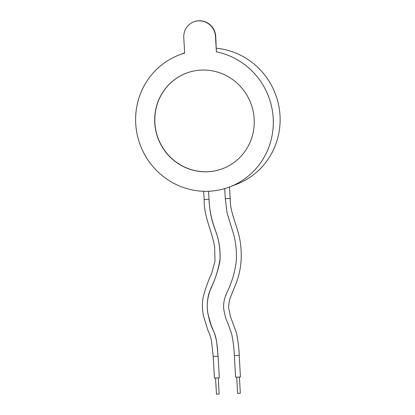 <?xml version="1.0" encoding="UTF-8"?>
<svg xmlns="http://www.w3.org/2000/svg" width="415" height="415" viewBox="0 0 415 415"><rect width="100%" height="100%" fill="white"/><g stroke="black" fill="none" stroke-linecap="round" stroke-linejoin="round"><path stroke-width="0.62" d="M240.295 393.228L237.655 393.379M219.146 394.074L216.506 394.224M208.978 199.319L209.041 199.273C209.425 209.124 211.282 218.689 214.612 227.97L217.751 237.427C219.737 245.141 220.469 252.953 219.934 260.864C218.181 270.264 215.224 279.269 211.064 287.875C207.126 297.664 206.25 306.929 208.434 315.67L211.116 325.204L214.773 333.868L216.625 341.483L218.088 356.163L219.333 377.8L214.451 378.081L213.201 356.444L218.025 356.205C216.687 336.088 214.97 334.474 212.47 328.639C210.95 325.697 209.539 321.163 208.242 315.042C206.603 308.859 206.836 297.747 210.234 289.997C215.193 279.788 218.456 269.423 220.023 258.903C220.126 252.393 219.68 246.712 218.684 241.852C216.506 229.319 210.421 223.981 208.978 199.319L204.159 199.553C203.76 216.791 212.662 232.602 214.68 247.651L214.975 261.3L211.738 273.158C208.18 280.919 205.316 288.939 203.148 297.223C202.043 303.474 202.162 309.72 203.506 315.965L207.853 330.112L209.575 334.013L211.437 340.212L213.201 356.444M240.42 377.002L235.601 377.235L234.351 355.598L239.237 355.313L240.42 377.002M216.386 51.859L215.494 36.437A16.304 15.827 -111 0 0 198.697 20.843A16.304 15.827 -111 0 0 193.784 21.855A16.304 15.827 -111 0 0 183.772 37.708L184.659 53.13A70.643 68.584 -111 0 0 179.119 54.988A70.643 68.584 -111 0 0 137.246 134.782A70.643 68.584 -111 0 0 208.522 191.258A70.643 68.584 -111 0 0 229.817 186.869A70.643 68.584 -111 0 0 272.966 115.183A70.643 68.584 -111 0 0 216.386 51.859L215.738 36.344A16.304 15.827 -111 0 0 198.941 20.75A16.304 15.827 -111 0 0 194.028 21.762L193.784 21.855M222.86 168.583A51.081 49.593 69 0 1 207.521 171.732A51.081 49.593 69 0 1 155.988 130.933A51.081 49.593 69 0 1 186.2 73.222M201.534 70.073A51.081 49.593 -111 0 0 186.138 73.248A51.081 49.593 -111 0 0 155.858 130.948A51.081 49.593 -111 0 0 207.401 171.779A51.081 49.593 -111 0 0 222.798 168.609A51.081 49.593 -111 0 0 253.077 110.909A51.081 49.593 -111 0 0 201.534 70.073M229.817 186.869L236.628 184.25A70.643 68.584 -111 0 0 236.887 184.151A70.643 68.584 -111 0 0 279.326 108.953A70.643 68.584 -111 0 0 216.423 48.244M239.237 355.313C238.947 347.697 237.997 340.17 236.389 332.731L230.413 316.5L228.525 307.209L229.573 299.614L234.122 288.16C240.285 274.761 242.448 260.304 240.622 244.798C238.672 227.021 229.967 214.41 230.19 198.427L225.309 198.707L224.723 188.592M237.619 393.404L236.695 377.323M240.332 393.249L239.408 377.168M216.474 394.25L215.546 378.174M219.182 394.094L218.259 378.018M204.159 199.553L203.682 191.274M209.041 199.273L208.579 191.253M230.19 198.427L229.531 186.978M225.309 198.707L227.036 212.765L233.889 235.139C235.917 243.418 236.737 251.796 236.348 260.272C235.118 271.405 232.073 281.987 227.202 292.02C224.027 298.733 222.954 304.838 223.976 310.332C225.023 316.137 226.315 320.396 227.851 323.119L231.669 333.997C233.178 341.114 234.07 348.315 234.351 355.598M179.119 54.988L184.644 52.861"/></g></svg>
